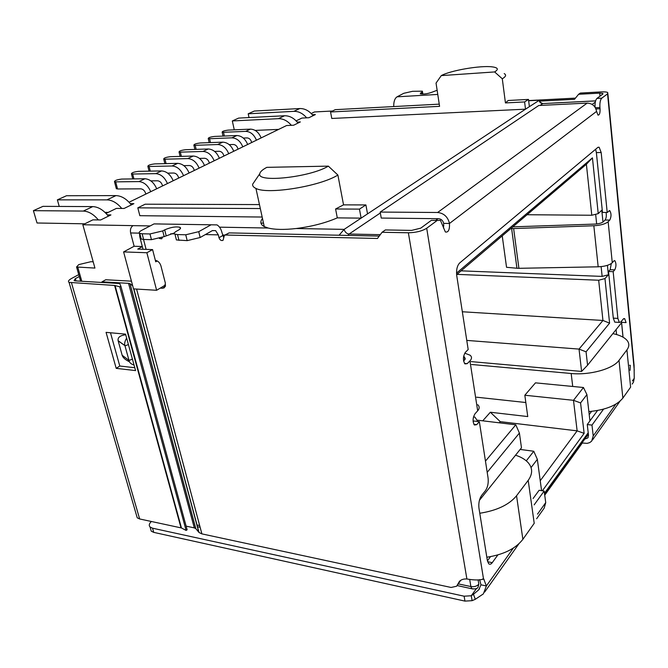 <?xml version="1.0" encoding="UTF-8"?>
<svg xmlns="http://www.w3.org/2000/svg" width="668" height="668" viewBox="0 0 668 668"><rect width="100%" height="100%" fill="white"/><g stroke="black" fill="none" stroke-linecap="round" stroke-linejoin="round"><path stroke-width="1" d="M456.62 274.665L586.387 164.27L592.441 157.848L456.528 273.12M260.938 223.095L263.493 223.137M123.605 251.903L133.508 288.885L156.621 290.279L146.868 252.738L123.605 251.903L134.134 246.267L130.619 232.957L139.437 233.149M150.15 225.934L133.024 225.634C130.803 227.145 130.001 229.583 130.619 232.957M142.317 246.525L134.134 246.267M487.206 472.334L519.403 433.081L521.474 447.785L479.415 500.324M473.495 416.932L474.898 417.099L477.879 421.508M477.745 420.64L477.052 421.408M586.387 164.27L591.79 215.255L598.227 213.643L592.441 157.848M598.227 213.643L601.776 210.203L602.987 222.052M601.125 266.624L602.144 276.402L608.389 274.773L607.421 265.338M608.389 274.773L604.966 278.589L598.678 280.234L602.945 320.473L609.583 323.137L604.966 278.589M623.002 337.156L621.566 322.753L587.573 365.212L586.061 351.819L609.583 323.137M542.366 490.771L584.133 433.357L580.567 402.913L586.921 394.613L589.936 420.898M531.06 467.55L537.339 459.35L541.581 490.646M107.314 214.879L110.938 214.921L100.659 219.964L92.885 219.856L82.84 224.749L94.939 268.077L76.553 267L78.749 264.611L90.898 261.706L93.186 261.798M519.403 433.081L515.796 424.806L477.37 420.172M471.107 361.605L581.611 371.433L579.031 349.097L466.773 340.404M586.921 394.613L583.465 387.507L535.477 382.847L524.831 395.239L573.486 400.316L577.135 430.86L500.257 421.65L490.354 412.239L482.739 420.815M490.354 412.239L527.753 416.565L524.831 395.239M476.61 397.201L525.825 402.52M441.272 75.609L494.621 71.935C498.887 69.322 498.069 67.627 492.157 66.858C480.434 65.297 450.491 70.466 441.272 75.609L436.045 83.091L439.577 106.337L330.568 111.99L331.779 118.461L525.507 109.176L539.485 100.15M515.796 424.806L485.469 461.112M595.647 214.286L596.658 223.955M462.34 311.764L602.945 320.473L579.031 349.097L586.061 351.819M581.611 371.433L587.573 365.212M616.589 334.543L616.088 329.6M591.581 411.363L589.209 414.561M580.567 402.913L573.486 400.316L583.465 387.507M584.133 433.357L577.135 430.86L540.237 480.718M537.339 459.35L533.774 451.251L520.155 449.43M526.292 460.845L533.774 451.251M142.342 246.609L137.733 249.097L152.588 249.59L146.868 252.738M157.239 260.946L155.727 261.798L152.588 249.59M165.589 284.935L156.621 290.279M262.482 218.486C259.827 221.809 260.42 224.515 264.252 226.602L268.152 228.03C274.865 229.692 284.209 229.859 296.166 228.523C311.697 226.561 325.408 223.012 337.298 217.868L361.121 218.135L344.154 229.374L339.294 234.986M500.257 421.65L499.255 422.811M311.221 113.527L314.453 111.957L332.53 111.013M312.307 114.712L315.379 114.562L308.942 117.718L301.903 118.069L296.133 120.875M297.235 122.085L300.349 121.935L293.661 125.217L286.555 125.542L129.066 202.237M130.327 203.64L133.892 203.656L124.081 208.466L116.366 208.416L106.045 213.443M133.024 225.634L82.84 224.749M259.46 204.583L145.123 204.208L137.808 207.848L139.837 215.697L262.165 217.042M494.621 71.935L502.294 78.791L505.442 102.93L524.605 101.937L525.507 109.176L367.534 213.877L365.905 204.934L343.536 204.859L337.891 175.041L328.347 166.132L266.833 167.351C262.457 169.664 260.111 171.785 259.794 173.713L252.646 184.226C252.412 185.921 253.506 187.316 255.936 188.418C267.509 194.831 320.055 186.322 337.891 175.041M598.678 280.234L456.97 274.364M527.077 214.729L591.79 215.255M461.112 270.841L602.144 276.402M529.373 106.613L528.488 99.415L508.231 100.492L505.442 102.93M137.808 207.848L260.32 208.55M330.568 111.99L335.236 109.669L439.243 104.15M367.534 213.877L361.121 218.135L359.459 209.117L335.586 208.984L343.536 204.859M337.298 217.868L335.586 208.984M524.605 101.937L528.488 99.415M359.459 209.117L365.905 204.934M328.347 166.132C310.094 177.329 256.378 183.065 259.794 173.713M255.426 180.143L252.646 184.226M502.294 78.791C505.91 76.611 506.544 74.883 504.198 73.597M116.24 188.351L117.56 188.994L115.673 181.863L114.478 181.704C114.62 180.519 117.042 179.642 121.743 179.066L144.939 178.748L138.919 181.587C144.012 182.022 147.954 185.387 150.734 191.683M115.673 181.863L138.919 181.587M156.696 188.777C153.941 182.514 150.024 179.174 144.939 178.748M145.841 194.062L145.724 193.628C144.756 190.706 143.102 189.111 140.773 188.827L117.56 188.994M133.934 178.899L132.681 174.039L131.462 173.889C131.596 172.753 133.959 171.91 138.552 171.35L161.589 170.916L155.778 173.647C160.846 174.056 164.729 177.354 167.434 183.55M132.681 174.039L155.778 173.647M173.187 180.744C170.507 174.582 166.641 171.309 161.589 170.916M162.549 185.929L162.449 185.495C161.506 182.614 159.877 181.053 157.564 180.786L150.834 180.869M150.283 171.125L149.114 166.491L147.87 166.34C147.995 165.255 150.3 164.437 154.784 163.894L177.671 163.351L172.06 165.99C177.087 166.365 180.919 169.597 183.558 175.701M149.114 166.491L172.06 165.99M189.111 172.995C186.497 166.925 182.681 163.718 177.671 163.351M178.69 178.072L178.59 177.646C177.671 174.807 176.068 173.271 173.78 173.029L167.643 173.129M166.082 163.627L164.996 159.201L163.718 159.042C163.835 158.007 166.09 157.214 170.474 156.679L193.211 156.045L187.783 158.592C192.768 158.942 196.551 162.115 199.122 168.119M164.996 159.201L187.783 158.592M204.492 165.505C201.945 159.527 198.179 156.379 193.211 156.045M194.279 170.474L194.179 170.056C193.294 167.267 191.716 165.756 189.436 165.522L183.85 165.647M181.362 156.379L180.343 152.145L179.049 151.995C179.166 150.993 181.362 150.233 185.646 149.707L208.224 148.981L202.988 151.444C207.932 151.761 211.656 154.876 214.169 160.788M180.343 152.145L202.988 151.444M219.363 158.258C216.875 152.379 213.159 149.29 208.224 148.981M209.343 163.142L209.243 162.725C208.391 159.978 206.829 158.491 204.575 158.274L199.49 158.408M224.348 136.038L223.504 132.306L222.143 132.172C222.252 131.287 224.314 130.594 228.322 130.101L250.425 129.133L245.665 131.371C250.492 131.613 254.082 134.56 256.42 140.213M223.504 132.306L245.665 131.371M261.13 137.925C258.808 132.297 255.234 129.367 250.425 129.133M251.652 142.534L251.569 142.142C250.784 139.503 249.289 138.101 247.085 137.917L243.311 138.059M210.47 142.593L209.585 138.71L208.241 138.568C208.349 137.641 210.453 136.932 214.545 136.431L236.814 135.537L231.905 137.842C236.773 138.109 240.396 141.115 242.793 146.851M209.585 138.71L231.905 137.842M247.653 144.48C245.281 138.777 241.666 135.796 236.814 135.537M238.008 149.181L237.917 148.78C237.107 146.108 235.595 144.68 233.374 144.48L229.191 144.63M196.15 149.373L195.198 145.315L193.879 145.173C193.996 144.213 196.142 143.47 200.333 142.96L222.753 142.15L217.684 144.53C222.586 144.822 226.268 147.879 228.723 153.707M195.198 145.315L217.684 144.53M233.742 151.26C231.312 145.465 227.646 142.434 222.753 142.15M223.914 156.045L223.822 155.636C222.987 152.93 221.45 151.469 219.213 151.269L214.595 151.411M249.022 117.568L248.204 113.785L293.845 111.347C298.604 111.247 302.871 113.41 306.645 117.835M313.075 115.689C309.259 110.838 304.825 108.45 299.773 108.542L254.299 111.038L248.204 113.785M278.631 129.4L255.159 130.402M234.276 129.843L232.314 120.95L278.381 118.679C283.182 118.595 287.507 120.808 291.357 125.325M298.02 123.079C294.129 118.127 289.636 115.689 284.535 115.756L238.643 118.094L232.314 120.95M612.865 333.624C619.737 335.06 624.505 337.365 627.152 340.53C629.423 343.452 629.348 346.567 626.926 349.882L619.019 360.336C613.04 368.928 589.694 375.408 571.173 373.495L471.558 364.486M588.867 411.597C605.433 410.01 616.764 405.509 622.86 398.111L630.609 387.164L626.926 349.882M84.761 223.813L37.032 222.995L33.4 210.662L83.316 211.071C88.61 211.305 93.62 214.261 98.346 219.931M108.35 216.19C103.548 210.053 98.346 206.855 92.76 206.604L42.969 206.354L33.4 210.662M59.243 206.429L57.364 199.857L106.955 199.874C112.207 200.066 117.142 202.922 121.76 208.449M131.32 204.909C126.628 198.922 121.509 195.816 115.965 195.607L66.508 195.732L57.364 199.857M104.951 212.349L108.233 212.382M515.537 455.2C521.007 456.97 525.182 459.434 528.071 462.565C532.763 467.959 532.805 473.888 528.196 480.359L516.548 495.756C509.15 504.724 496.892 510.561 479.774 513.258M486.813 557.229C503.655 554.615 515.671 548.645 522.877 539.327L534.216 523.311L528.196 480.359M528.63 100.576L575.465 98.121M601.801 98.146L596.967 98.396L602.761 94.121L602.87 93.453L599.705 93.136L578.605 94.28L580.35 93.061L601.4 91.9C604.607 91.75 606.719 91.959 607.746 92.535L607.554 93.871L601.801 98.146C600.265 99.766 599.647 102.889 599.939 107.515L600.056 108.75C600.198 113.026 599.513 115.147 597.994 115.113L596.566 111.414C595.505 106.154 592.374 103.381 587.172 103.106L437.615 212.491C443.886 213.201 447.844 216.858 449.489 223.463C449.731 229.775 448.353 232.614 445.364 231.98L440.462 220.39L437.231 220.423L426.702 228.239C422.101 231.103 415.989 232.614 408.365 232.773L382.071 232.272L377.47 238.468L225.425 235.027L224.423 235.311L223.02 240.346C221.258 240.973 219.922 240.096 218.995 237.724L218.327 234.869L205.36 234.568M165.238 286.614L162.466 288.259L164.278 287.791L165.38 283.224L160.946 265.906C159.877 262.683 158.015 260.837 155.36 260.361M162.466 288.259L160.228 288.125M195.816 528.664L194.304 527.879L128.532 283.332L130.051 283.733L195.816 528.664L199.056 532.53L201.886 533.882L451.1 587.464L456.636 586.228L459.417 581.377C461.221 579.573 463.709 578.78 466.89 578.981C474.313 580.292 479.925 580.292 483.724 578.997L486.371 585.961L483.356 593.902L475.299 599.296L472.101 600.674L464.961 601.108L153.74 532.371L151.26 531.177L150.534 528.647M162.399 237.457L161.681 238.793L159.418 238.476M146.108 249.373L143.528 239.453M632.137 384.067L633.431 382.246L634.249 378.297L634.091 365.346L607.855 93.603M578.605 94.28L574.488 99.315L539.635 101.127M437.765 94.438L397.051 96.818C394.755 98.371 393.644 101.62 393.728 106.563M397.051 96.818L403.806 93.286L412.565 91.307L422.393 91.174L421.842 92.201L422.143 94.105M140.89 237.633L141.257 239.044L143.603 239.461L142.125 233.775L139.779 233.366C138.61 232.698 139.169 231.738 141.466 230.477L154.032 223.905L217.016 224.891C219.43 226.394 221.1 229.007 222.026 232.748L223.646 237.416M160.22 223.964L154.032 223.905M210.996 224.84L198.738 231.671L185.754 234.777L187.19 240.63L200.149 237.516L212.357 230.619L215.639 230.644L218.327 234.869M225.425 235.027L229.107 232.898L224.632 235.186M229.107 232.898L379.24 236.08M437.323 220.356L431.336 220.348L420.748 228.147L411.613 230.402L385.394 229.934L382.071 232.272M457.271 585.385L460.31 580.884L457.672 584.416M186.13 526.142L194.304 527.879M163.919 285.929L165.447 286.021M128.532 283.332L102.004 281.829L105.744 279.758L131.437 281.17M132.665 285.737L130.051 283.733M143.036 249.273L139.804 236.889L139.528 233.224M102.004 281.829L101.711 282.38M537.523 514.126L545.731 502.603L544.169 491.047L534.141 504.883M497.86 554.924L492.258 562.648C490.955 564.368 489.744 564.702 488.642 563.667L487.314 560.352L478.956 508.114C478.438 503.079 479.323 498.846 481.62 495.422L485.477 490.613C487.724 487.256 488.6 483.081 488.091 478.096L479.357 421.692L476.718 424.648L474.397 425.015C472.485 421.566 472.693 417.817 475.015 413.759L477.678 410.828C479.616 408.574 479.649 406.536 477.77 404.724M464.744 353.155L470.122 355.226C472.009 356.871 471.95 358.758 469.946 360.887L467.199 363.651L464.911 363.893C462.79 360.236 462.966 356.361 465.429 352.27L468.185 349.548L456.737 275.608C456.16 269.922 457.129 265.714 459.642 262.992L597.843 147.411L599.154 147.244L601.175 152.504L607.212 212.474L609.8 210.671C611.412 213.501 611.412 216.632 609.792 220.073L608.147 221.734C605.375 223.997 600.607 225.341 593.835 225.759L598.177 266.808C604.857 266.49 609.558 265.121 612.272 262.708L613.884 260.938L614.861 260.712C616.355 263.409 616.322 266.457 614.777 269.864L613.166 271.659L617.875 318.419L619.311 322.41L620.864 321.976L623.169 319.095L624.68 318.661L626.083 322.602L621.574 322.327L621.424 321.266M629.582 365.262L630.266 365.321L630.083 370.339M603.555 409.142L591.982 425.099L593.217 435.912L591.648 441.172L589.652 442.642L587.105 443.36L582.304 443.009L582.245 442.558M596.967 98.396C595.505 99.874 594.871 102.814 595.054 107.214M187.19 240.63L176.41 239.946L176.026 238.401M174.398 232.932L164.169 236.631L151.452 239.67L143.603 239.461M483.515 578.956L426.702 228.239M533.081 498.528L539.126 490.27L544.169 491.047M487.415 560.886L490.512 556.653M545.731 502.603L544.169 508.131L536.638 518.752M513.366 548.052L486.371 585.961L480.977 584.826L479.624 579.632M443.552 228.139L443.669 223.388C442.967 220.565 441.272 219.004 438.6 218.695L381.244 218.069L380.184 212.065L538.759 105.502L587.172 103.106M591.982 425.099L587.264 424.547L588.508 435.344L587.723 437.983L584.75 439.093M587.264 424.547L597.543 410.503M623.052 337.181L621.574 322.327M613.166 271.659L608.523 271.492L613.299 318.135L614.744 322.126L615.746 322.185M608.523 271.492L610.143 269.697L611.303 263.534M512.832 226.844L594.871 224.089C598.912 223.838 601.768 223.037 603.429 221.684L605.091 220.022C606.285 218.244 606.611 215.731 606.06 212.466M601.175 152.504L596.374 152.621L602.486 212.441L607.212 212.474M596.374 152.621L595.639 149.256M473.144 421.784L473.829 421.015L479.357 421.692M421.842 92.201L420.255 93.796C423.704 94.388 427.754 93.812 432.405 92.059L437.131 90.263M142.125 233.775L149.983 233.95L151.452 239.67M164.169 236.631L162.725 230.919L149.983 233.95M162.725 230.919L164.695 229.867C170.724 227.245 175.801 226.385 179.926 227.287C181.103 227.947 180.602 228.899 178.423 230.143L176.469 231.203C174.248 232.472 173.747 233.449 174.966 234.142L176.41 239.946M178.974 240.405L177.529 234.585L174.966 234.142M177.529 234.585L185.754 234.777M129.559 361.814C125.275 359.793 122.812 357.597 122.16 355.251L118.111 340.655C117.601 337.407 120.14 335.445 125.718 334.76M463.609 361.112L465.254 358.825L464.444 356.971L464.878 359.726M475.299 599.296L473.462 594.253L471.274 595.756L472.101 600.674M480.977 584.826L478.68 589.886L473.462 594.253M582.304 443.009L544.729 495.172M437.615 212.491L380.184 212.065M598.177 266.808L518.911 268.311L513.625 228.565L593.835 225.759M134.051 365.062C131.003 364.093 129.325 362.549 129.024 360.444L122.16 355.251M118.161 340.864L124.941 345.648C124.223 343.744 124.791 341.231 126.636 338.1M128.423 344.571L124.991 345.865L129.024 360.444L132.423 359.134M463.609 356.453L464.444 356.971M476.618 588.349L471.274 595.756L464.118 596.198L464.961 601.108M153.74 532.371L152.546 528.196L150.066 527.01C148.688 525.474 149.131 523.629 151.394 521.474M152.546 528.196L464.118 596.198M510.895 228.498L511.621 228.539L516.932 268.244L518.911 268.311M516.932 268.244L506.544 267.292L502.227 235.862M513.625 228.565L511.621 228.539M76.002 280.919L75.342 278.639L79.275 276.527M75.342 278.639L74.081 280.593L75.317 280.877L119.714 283.533L120.916 286.28L119.747 286.789L114.595 285.453L69.071 282.372C67.76 281.428 68.612 280.117 71.618 278.431L78.732 274.631M116.207 368.36L135.571 370.581L125.551 334.134L106.07 332.363L116.207 368.36L119.789 366.022L134.786 367.717M115.055 285.52L181.446 527.962L139.645 518.961L71.509 282.923M110.479 332.764L119.789 366.022M136.531 515.412L137.232 517.825L139.645 518.961M120.916 286.28L187.132 529.799L186.105 530.434L181.446 527.962M119.747 286.789L186.105 530.434M469.738 579.724L470.89 586.562L458.373 583.907M222.561 235.036L224.807 235.086M588.207 432.747L544.47 493.285M478.831 584.149L478.071 587.072C477.503 588.725 475.391 589.251 471.75 588.667L470.89 586.562C474.297 587.03 476.944 586.228 478.831 584.149L478.121 579.874M473.019 589.017L457.171 585.552M196.86 524.956L199.657 525.541M443.218 226.068L443.828 225.609M528.655 100.751L539.043 100.2C539.502 102.338 540.763 103.457 542.825 103.565L595.597 100.868M540.045 105.444L542.825 103.565L595.58 100.91M595.305 102.087L592.165 104.417M438.008 218.686L435.778 220.34M380.292 234.668L349.097 234.025L347.861 235.412M380.342 212.983L349.097 234.025C346.575 233.7 344.93 232.155 344.154 229.374L296.166 228.523M268.152 228.03L219.521 227.17M77.797 267.258L81.78 281.245M299.773 108.542L293.845 111.347M284.535 115.756L278.381 118.679M571.173 373.495L572.726 386.463M622.86 398.111L619.019 360.336M92.76 206.604L83.316 211.071M106.955 199.874L115.965 195.607M522.877 539.327L516.548 495.756M136.589 289.069L201.886 533.882M466.89 578.981L408.365 232.773M174.557 233.875L170.682 233.783M607.554 93.871L634.266 370.222M222.686 235.587L218.995 237.724M200.149 237.516L198.738 231.671M431.336 220.348L437.231 220.423M133.667 288.893L198.822 532.279M599.705 93.136L600.006 96.159M477.678 410.828L469.946 360.887M608.147 221.734L612.272 262.708M593.217 435.912L615.846 404.14M632.354 380.96L634.249 378.297M596.566 111.414L449.489 223.463L443.669 223.388M595.372 107.732L599.939 107.515M487.632 561.738L492.258 562.648M595.956 108.942L600.056 108.75M617.875 318.419L613.299 318.135M610.143 269.697L614.777 269.864M605.091 220.022L609.792 220.073M467.199 363.651L464.485 363.409M473.854 424.297L476.718 424.648M420.815 92.752L421.007 94.021M164.695 229.867L166.132 235.57M114.595 285.453L181.003 527.812M588.366 434.075L544.662 494.696M200.124 527.277L197.327 526.693M528.647 100.709L539.109 100.167M539.435 100.617C539.711 101.878 540.846 102.855 542.833 103.565M76.553 267L80.603 281.178M255.936 188.418L264.252 226.602M114.478 181.704L116.366 188.827M131.462 173.889L132.765 178.915M147.87 166.34L149.081 171.15M163.718 159.042L164.854 163.652M179.049 151.995L180.109 156.412M222.143 132.172L223.029 136.088M208.241 138.568L209.176 142.643M193.879 145.173L194.881 149.407M215.639 230.644L212.424 230.577M199.056 532.53L133.851 288.902M139.779 233.366L141.257 239.044M602.87 93.453L602.92 93.988M518.836 543.861L484.667 592.057M484.058 579.315L482.563 579.006M619.979 401.217L592.491 439.978M624.68 318.661L623.72 318.603M614.744 322.126L619.311 322.41M614.176 260.695L614.861 260.712M609.091 210.662L609.8 210.671M598.027 147.277L599.154 147.244M422.485 91.741L422.852 94.096M180.285 228.74L179.926 227.287M195.699 528.538L129.951 283.658M124.941 345.648L118.111 340.655M479.515 588.733L478.68 589.894M588.141 437.406L587.723 437.983M150.066 527.01L151.26 531.177M69.071 282.372L137.232 517.825"/></g></svg>
